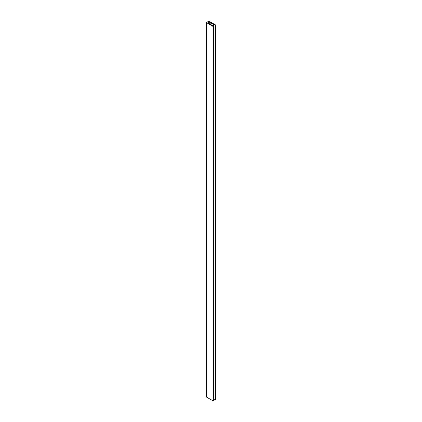 <?xml version="1.0" encoding="UTF-8"?>
<svg xmlns="http://www.w3.org/2000/svg" width="422" height="422" viewBox="0 0 422 422"><rect width="100%" height="100%" fill="white"/><g stroke="black" fill="none" stroke-linecap="round" stroke-linejoin="round"><path stroke-width="0.63" d="M209.017 21.976L215.167 25.209L215.631 24.998L208.906 21.1L206.369 22.566L213.126 26.465L213.495 26.243L207.882 22.693L209.017 21.976L209.017 23.352M213.126 26.465L213.126 400.9L213.479 400.657M210.161 22.572L210.161 24.096M213.616 398.743L213.616 24.307L213.616 398.743L215.167 399.65L215.61 399.402M206.369 22.566L206.369 397.002L213.126 400.9M209.122 21.976L209.122 23.421M213.479 26.264L213.479 400.694M215.252 25.236L215.252 399.671M215.61 25.03L215.61 399.465M213.495 26.243L213.495 400.673M215.631 24.998L215.631 399.434"/></g></svg>
